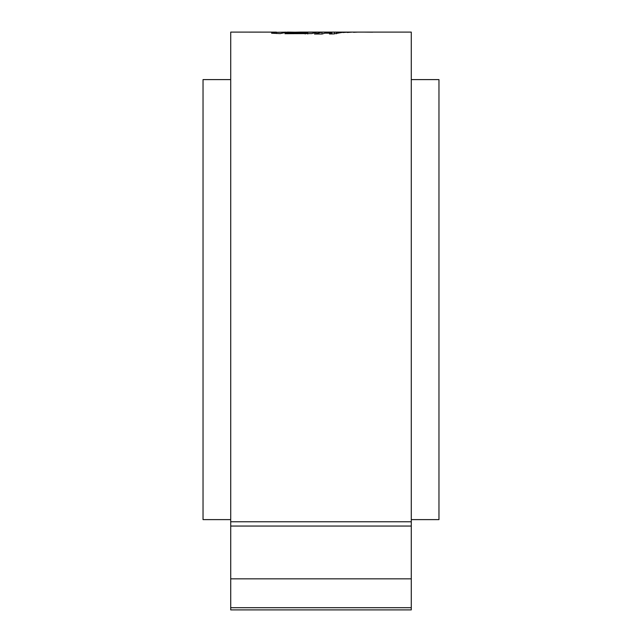 <?xml version="1.0" encoding="UTF-8"?>
<svg xmlns="http://www.w3.org/2000/svg" width="642" height="642" viewBox="0 0 642 642"><rect width="100%" height="100%" fill="white"/><g stroke="black" fill="none" stroke-linecap="round" stroke-linejoin="round"><path stroke-width="0.96" d="M411.281 519.619L438.967 519.619L438.967 79.6L411.281 79.6M230.719 79.6L203.032 79.6L203.032 519.619L230.719 519.619M357.425 32.1L411.281 32.1L411.281 609.9L230.719 609.9L230.719 32.1L276.413 32.116L271.542 33.135M307.735 33.986L307.735 32.405L305.215 33.079L287.857 32.822L284.952 33.705L311.795 33.585L316.739 32.301L300.625 32.1L357.241 32.1M353.533 32.325L357.634 32.1M353.533 32.116L356.583 32.124M351.952 32.124L347.258 32.469L351.952 32.124M347.675 32.156L342.988 32.525L347.675 32.156M324.748 33.183L322.164 34.01L314.484 34.026L321.987 32.148L343.446 32.172L333.728 33.922L329.466 33.97L331.962 33.167L324.748 33.183M307.735 32.405L287.455 32.1L280.241 33.609L271.646 33.215M300.625 32.1L293.233 32.252M276.413 32.309L286.284 32.156M372.665 32.14L364.231 32.1L372.665 32.18M276.413 33.512L276.413 32.116M287.857 33.761L287.857 32.822M305.215 33.986L305.215 33.079M313.673 33.015L313.673 32.124M321.987 34.01L321.987 32.148M327.26 33.175L327.26 32.517M334.41 33.906L334.41 32.517M336.544 33.737L336.544 32.172M331.962 33.946L331.962 33.167M372.448 32.1L369.896 32.1M411.281 521.761L230.719 521.761M411.281 607.701L230.719 607.701M411.281 578.843L230.719 578.843M411.281 526.055L230.719 526.055"/></g></svg>
